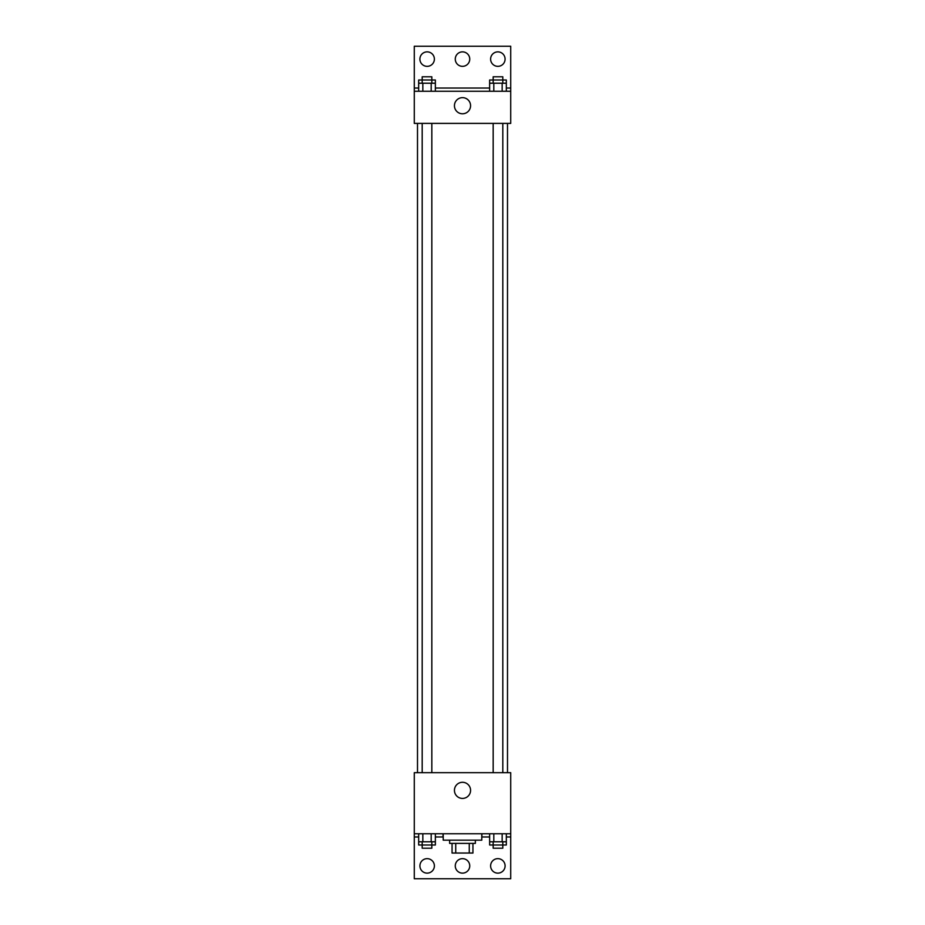 <?xml version="1.0" encoding="UTF-8"?>
<svg xmlns="http://www.w3.org/2000/svg" width="925" height="925" viewBox="0 0 925 925"><rect width="100%" height="100%" fill="white"/><g stroke="black" fill="none" stroke-linecap="round" stroke-linejoin="round"><path stroke-width="1.39" d="M469.264 843.392L469.264 853.035L452.059 853.035L452.059 843.392M469.264 853.035L472.941 853.035L472.941 843.392L472.941 853.035M475.358 840.178L475.358 843.392L449.642 843.392L449.642 840.178M455.736 843.392L455.736 853.035M443.214 833.749L443.214 840.178L481.786 840.178L481.786 833.749M414.284 833.749L414.284 772.676L510.716 772.676L510.716 833.749L414.284 833.749L414.284 878.75L510.716 878.75L510.716 836.963L506.333 836.963M510.716 833.749L510.716 836.963M454.441 790.355A8.059 8.059 0 0 1 466.535 783.371A8.059 8.059 0 0 1 466.535 797.338A8.059 8.059 0 0 1 454.441 790.355M481.971 833.749L481.786 836.963M489.637 836.963L481.971 836.963M443.029 833.749L443.029 836.963L435.363 836.963M418.667 836.963L414.284 836.963M490.62 865.893A7.227 7.227 0 0 1 501.477 859.626A7.227 7.227 0 0 1 501.477 872.159A7.227 7.227 0 0 1 490.62 865.893M419.915 865.893A7.227 7.227 0 0 1 430.761 859.626A7.227 7.227 0 0 1 430.761 872.159A7.227 7.227 0 0 1 419.915 865.893M455.273 865.893A7.227 7.227 0 0 1 466.119 859.626A7.227 7.227 0 0 1 466.119 872.159A7.227 7.227 0 0 1 455.273 865.893M507.501 123.395L507.501 772.676M502.807 772.676L502.807 123.395M431.836 123.395L431.836 772.676M510.716 123.395L414.284 123.395L414.284 46.25L510.716 46.25L510.716 123.395M510.716 91.251L414.284 91.251M454.441 105.716A8.059 8.059 0 0 1 466.535 98.732A8.059 8.059 0 0 1 466.535 112.7A8.059 8.059 0 0 1 454.441 105.716M414.284 88.037L418.667 88.037M435.363 88.037L489.637 88.037M506.333 88.037L510.716 88.037M455.273 59.107A7.227 7.227 0 0 1 466.119 52.841A7.227 7.227 0 0 1 466.119 65.374A7.227 7.227 0 0 1 455.273 59.107M434.38 59.107A7.227 7.227 0 0 1 423.523 65.374A7.227 7.227 0 0 1 423.523 52.841A7.227 7.227 0 0 1 434.38 59.107M505.085 59.107A7.227 7.227 0 0 1 494.239 65.374A7.227 7.227 0 0 1 494.239 52.841A7.227 7.227 0 0 1 505.085 59.107M502.807 83.215L502.807 76.787L493.164 76.787L493.164 80.001L506.333 80.001L506.333 83.215L489.637 83.215L489.637 91.251M506.333 83.215L506.333 91.251M502.159 83.215L502.159 91.251M493.811 83.215L493.811 91.251M431.836 83.215L431.836 76.787L422.193 76.787L422.193 80.001L435.363 80.001L435.363 83.215L418.667 83.215L418.667 91.251M435.363 83.215L435.363 91.251M431.189 83.215L431.189 91.251M422.841 83.215L422.841 91.251M493.164 83.215L493.164 80.001L489.637 80.001L489.637 83.215M422.193 83.215L422.193 80.001L418.667 80.001L418.667 83.215M506.333 833.749L506.333 841.785L489.637 841.785L489.637 844.999L502.807 844.999L502.807 848.213L493.164 848.213L493.164 841.785M489.637 833.749L489.637 841.785M502.159 833.749L502.159 841.785M493.811 833.749L493.811 841.785M502.807 841.785L502.807 844.999L506.333 844.999L506.333 841.785M435.363 833.749L435.363 841.785L418.667 841.785L418.667 844.999L431.836 844.999L431.836 848.213L422.193 848.213L422.193 841.785M418.667 833.749L418.667 841.785M431.189 833.749L431.189 841.785M422.841 833.749L422.841 841.785M431.836 841.785L431.836 844.999L435.363 844.999L435.363 841.785M417.499 123.395L417.499 772.676M493.164 772.676L493.164 123.395M422.193 123.395L422.193 772.676"/></g></svg>
